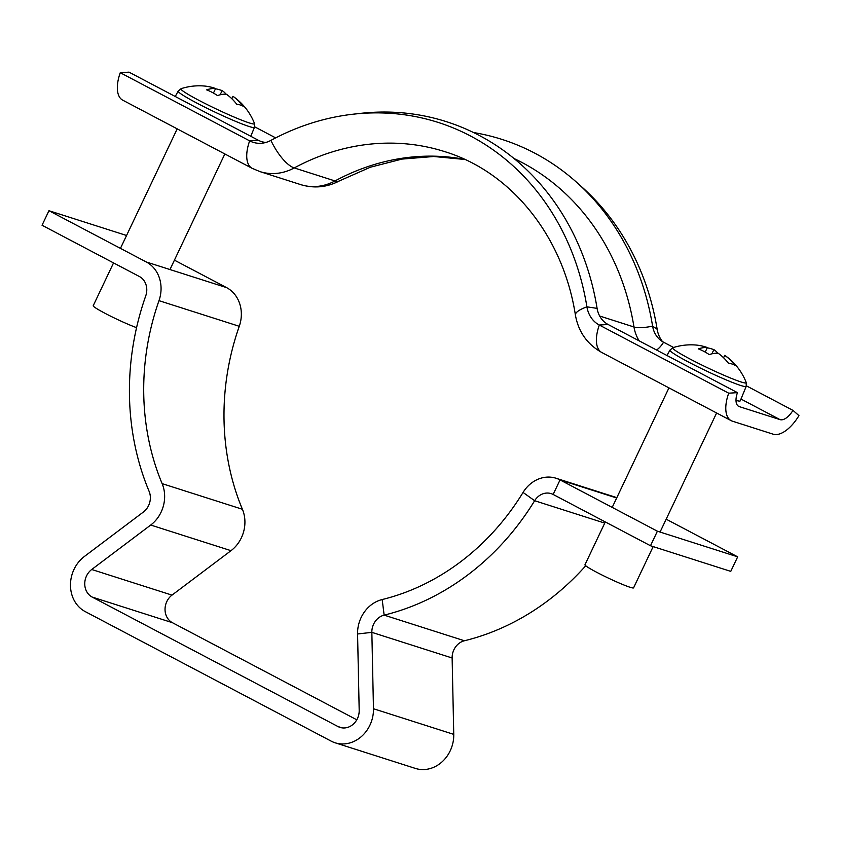 <?xml version="1.0" encoding="UTF-8"?>
<svg xmlns="http://www.w3.org/2000/svg" width="841" height="841" viewBox="0 0 841 841"><rect width="100%" height="100%" fill="white"/><g stroke="black" fill="none" stroke-linecap="round" stroke-linejoin="round"><path stroke-width="1.26" d="M126.56 235.491L48.957 210.713L42.05 225.251L139.406 276.531A16.147 14.076 107.7 0 1 145.745 295.864A252.92 220.563 -72.3 0 0 149.109 491.323A16.147 14.076 107.7 0 1 148.584 505.588A16.147 14.076 107.7 0 1 143.401 512.022L84.405 556.469A32.284 28.152 -72.3 0 0 70.476 585.567A32.284 28.152 -72.3 0 0 85.225 611.596L331.102 741.1A32.284 28.152 -72.3 0 0 335.086 742.782A32.284 28.152 -72.3 0 0 373.467 708.732L371.848 632.348A16.147 14.076 107.7 0 1 384.148 615.128A252.92 220.563 -72.3 0 0 534.645 500.721A16.147 14.076 107.7 0 1 551.139 493.625A16.147 14.076 107.7 0 1 553.136 494.455L650.492 545.746L657.399 531.197L560.043 479.917L553.136 494.455M356.794 719.812L172.405 622.687A16.147 14.076 107.7 0 1 165.036 609.672A16.147 14.076 107.7 0 1 171.995 595.123L231.002 550.676A32.284 28.152 -72.3 0 0 241.367 537.809A32.284 28.152 -72.3 0 0 242.408 509.268A236.784 206.487 107.7 0 1 239.264 326.297A32.284 28.152 -72.3 0 0 226.586 287.622L174.423 260.153M226.586 287.622L146.313 261.993A32.284 28.152 107.7 0 1 158.981 300.658A236.784 206.487 -72.3 0 0 162.134 483.638A32.284 28.152 107.7 0 1 161.083 512.169A32.284 28.152 107.7 0 1 150.718 525.036L91.722 569.494A16.147 14.076 -72.3 0 0 84.752 584.032A16.147 14.076 -72.3 0 0 92.132 597.047L338.008 726.561A16.147 14.076 -72.3 0 0 340.006 727.402A16.147 14.076 -72.3 0 0 359.191 710.382L357.572 633.988A32.284 28.152 107.7 0 1 382.171 599.538A236.784 206.487 -72.3 0 0 523.06 492.437A32.284 28.152 107.7 0 1 556.048 478.245A32.284 28.152 107.7 0 1 560.043 479.917L616.663 497.998M585.735 565.762A252.92 220.563 107.7 0 1 464.432 640.758A16.147 14.076 -72.3 0 0 452.132 657.988L453.751 734.372A32.284 28.152 107.7 0 1 415.37 768.411L335.086 742.782M657.399 531.197L737.673 556.837L730.766 571.375L650.492 545.746M737.673 556.837L666.177 519.181M146.313 261.993L48.957 210.713M265.914 142.434A24.757 21.593 107.7 0 1 258.408 140.3L129.02 72.147L120.263 72.704A32.284 15.611 117.8 0 0 122.723 100.163L252.111 168.316L259.995 171.617L300.742 184.631A53.813 46.928 107.7 0 0 335.002 180.952A32.284 11.711 61.6 0 0 339.617 180.804C327.128 187.375 314.166 188.647 300.742 184.631M353.262 114.187L360.568 113.367A265.84 231.832 107.7 0 1 597.099 308.384L586.913 306.828A262.613 229.015 107.7 0 0 353.262 114.187A262.613 229.015 107.7 0 0 270.918 140.384A27.984 24.4 107.7 0 1 262.15 143.18A27.984 24.4 107.7 0 1 249.651 140.857L120.263 72.704M275.669 137.882L254.634 126.802M473.546 132.542A265.84 231.832 107.7 0 1 576.726 182.392A265.84 231.832 107.7 0 1 652.595 326.108A24.757 21.593 -72.3 0 0 659.659 339.48A24.757 21.593 -72.3 0 0 663.57 342.203L673.567 347.47M576.726 182.392L582.214 187.301A262.613 229.015 107.7 0 1 657.157 329.262A27.984 24.4 -72.3 0 0 662.508 341.604M732.406 421.173L773.152 434.187A32.284 15.611 117.8 0 0 798.95 415.622L792.958 410.366A16.147 7.811 -62.2 0 1 780.059 419.638L739.313 406.624A16.147 7.811 -62.2 0 1 738.692 406.371A16.147 7.811 -62.2 0 1 737.462 392.642L728.705 393.189A32.284 15.611 117.8 0 0 731.165 420.647A32.284 15.611 117.8 0 0 732.406 421.173M746.388 385.83L792.958 410.366M597.099 308.384A24.757 21.593 -72.3 0 0 608.075 324.479L737.462 392.642M270.918 140.384A32.284 11.711 61.6 0 0 294.255 167.937A236.784 206.487 107.7 0 1 444.973 151.706C511.002 172.006 563.081 235.69 575.412 315.102A32.284 7.958 170.8 0 1 586.913 306.828A27.984 24.4 -72.3 0 0 599.318 325.036L728.705 393.189M250.765 136.274L254.455 127.338A42.229 3.164 25.4 0 1 196.615 102.949A42.229 3.164 25.4 0 1 178.166 91.112L181.13 88.662A40.725 3.049 25.4 0 0 198.707 100.237A40.725 3.049 25.4 0 0 249.23 122.912A40.725 3.049 25.4 0 0 254.476 123.49A59.196 59.196 0 0 0 233.724 96.831A58.775 28.426 -62.2 0 0 232.968 96.316L231.822 98.723M113.546 262.907L93.214 305.735A26.912 2.018 25.4 0 0 104.967 313.272A26.912 2.018 25.4 0 0 136.568 327.643M232.968 96.316A58.775 51.259 -72.3 0 1 243.228 106.281A59.049 23.59 146.8 0 0 240.263 104.978A59.049 23.59 146.8 0 0 236.699 104.2A58.775 51.259 107.7 0 0 226.439 94.234A58.775 28.426 -62.2 0 0 217.493 95.58A59.049 44.121 -113.8 0 0 206.655 89.871A58.775 28.426 117.8 0 1 215.601 88.526L213.446 93.067M201.882 85.856A58.775 51.259 107.7 0 1 203.175 85.929A58.775 51.259 107.7 0 1 215.601 88.526M226.071 94.213A58.775 28.426 117.8 0 0 222.129 90.607A58.775 51.259 -72.3 0 0 215.496 88.768M231.096 98.029A59.049 48.063 157.1 0 1 231.958 98.439M220.142 94.802L222.129 90.607M736.001 400.369A43.049 3.227 25.4 0 0 740.238 400.852L746.209 386.366A42.229 3.164 25.4 0 1 688.369 361.977A42.229 3.164 25.4 0 1 669.92 350.14L672.884 347.69A40.725 3.049 25.4 0 0 690.461 359.254A40.725 3.049 25.4 0 0 740.984 381.93A40.725 3.049 25.4 0 0 746.23 382.518A59.196 59.196 0 0 0 725.478 355.848A58.775 28.426 -62.2 0 0 724.721 355.344L723.575 357.74M605.299 521.935L584.968 564.763A26.912 2.018 25.4 0 0 596.721 572.3A26.912 2.018 25.4 0 0 633.578 587.848L653.163 546.597M724.721 355.344A58.775 51.259 -72.3 0 1 734.981 365.309A59.049 23.59 146.8 0 0 732.017 364.006A59.049 23.59 146.8 0 0 728.453 363.228A58.775 51.259 107.7 0 0 718.193 353.262A58.775 28.426 -62.2 0 0 709.247 354.608A59.049 44.121 -113.8 0 0 698.408 348.899A58.775 28.426 117.8 0 1 707.355 347.554L705.2 352.095M693.636 344.884A58.775 51.259 107.7 0 1 694.929 344.957A58.775 51.259 107.7 0 1 707.355 347.554M717.825 353.231A58.775 28.426 117.8 0 0 713.883 349.635A58.775 51.259 -72.3 0 0 707.249 347.796M722.85 357.057A59.049 48.063 157.1 0 1 723.712 357.467M711.896 353.819L713.883 349.635M231.002 550.676L150.718 525.036M342.108 727.875L338.008 726.561M172.405 622.687L92.132 597.047M453.751 734.372L373.467 708.732M604.742 523.102L534.645 500.721L523.06 492.437M464.432 640.758L384.148 615.128L382.171 599.538M452.132 657.988L371.848 632.348L357.572 633.988M171.995 595.123L91.722 569.494M242.408 509.268L162.134 483.638M239.264 326.297L158.981 300.658M258.408 140.3L249.651 140.857A32.284 15.611 117.8 0 0 252.111 168.316M259.995 171.617A53.813 46.928 107.7 0 0 294.255 167.937L335.002 180.952A236.784 206.487 107.7 0 1 464.726 159.38M514.114 158.571A252.92 220.563 107.7 0 1 633.977 326.981L599.675 316.027M657.157 329.262L652.595 326.108A16.147 3.974 -9.2 0 1 633.977 326.981A37.666 32.852 -72.3 0 0 639.244 340.899M740.974 399.055L780.059 419.638M663.57 342.203A16.147 7.811 -62.2 0 1 656.558 350.024M738.125 406.003L739.313 406.624M608.075 324.479L599.318 325.036A32.284 15.611 117.8 0 0 601.778 352.495L731.165 420.647M556.048 478.245L616.831 497.651M464.947 159.485L433.767 156.5L401.998 159.086L370.355 167.222L339.617 180.804M575.412 315.102C578.408 331.806 587.197 344.263 601.778 352.495M178.166 91.112L175.243 96.494M120.452 248.368L177.199 128.852M203.175 85.929A59.196 59.196 0 0 0 181.13 88.662M169.966 269.541L224.852 153.956M254.455 127.338L254.476 123.49M669.92 350.14L666.997 355.522M612.206 507.396L668.952 387.88M694.929 344.957A59.196 59.196 0 0 0 672.884 347.69M660.069 532.048L716.606 412.984M746.209 386.366L746.23 382.518"/></g></svg>
